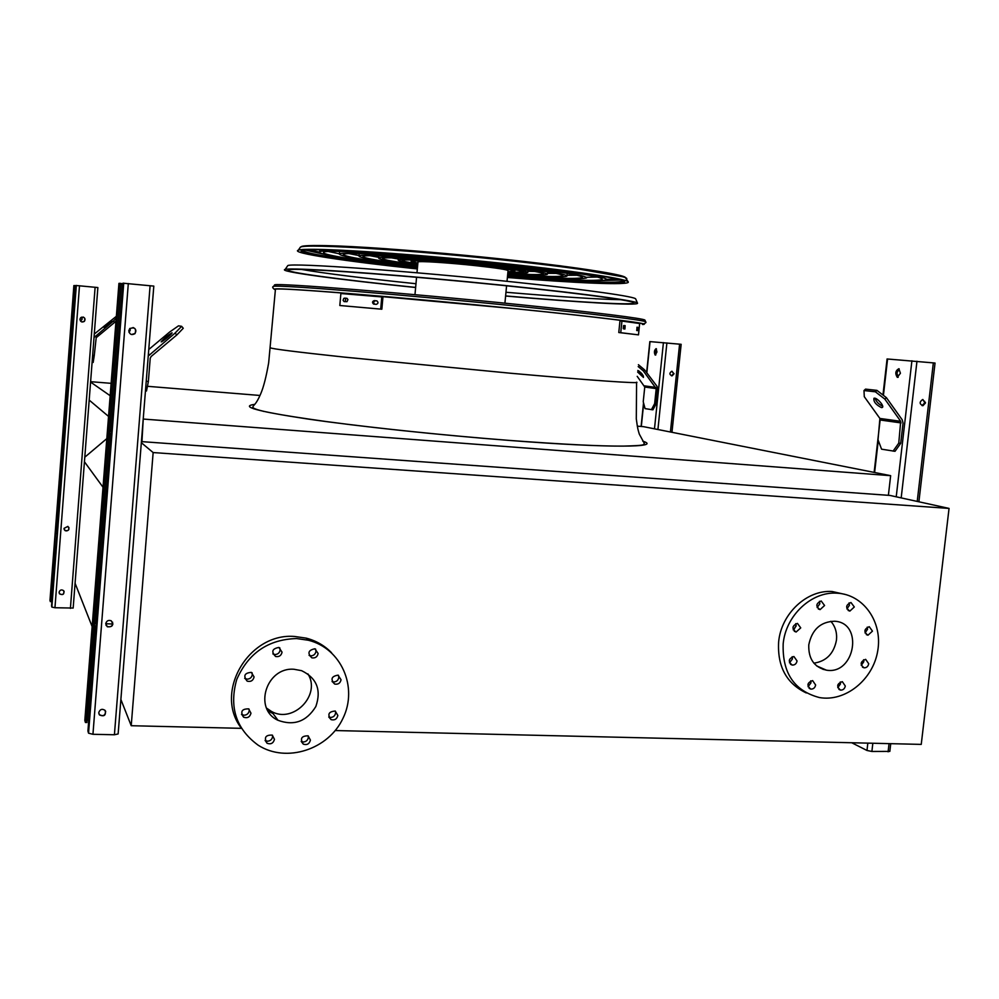 <?xml version="1.0" encoding="UTF-8"?>
<svg xmlns="http://www.w3.org/2000/svg" width="999" height="999" viewBox="0 0 999 999"><rect width="100%" height="100%" fill="white"/><g stroke="black" fill="none" stroke-linecap="round" stroke-linejoin="round"><path stroke-width="1.5" d="M263.237 411.338L264.186 411.401M254.096 408.941L255.607 409.066M84.44 461.775L103.022 487.25M75.075 583.254L92.145 626.585M106.818 438.623L84.79 457.192M89.186 400.099L108.554 416.421M143.244 418.743L141.945 441.645M90.584 382.08L110.165 395.716M637.325 426.161L643.518 426.66L890.646 475.674L143.744 419.093M260.002 395.467L147.415 386.301M111.126 383.341L90.609 381.68M888.386 495.317L890.646 475.674M275.412 289.373L275.437 289.211C277.547 288.349 302.36 289.81 349.875 293.581L517.07 308.916C597.914 317.045 648.001 323.326 642.544 324.213M273.027 713.586L267.982 710.901M335.239 730.544L921.24 744.392L949.05 508.416L153.147 452.559L131.219 725.724L241.383 728.333M796.153 625.549L793.98 629.532M131.219 725.724L120.879 699.475M153.147 452.559L141.334 442.694M949.05 508.416L889.934 495.429L141.421 441.608M824.749 669.455L823.126 669.43M830.806 621.278C835.289 626.398 837.174 632.654 836.475 640.047C833.89 653.583 826.36 661.288 813.885 663.174M808.778 644.842C811.975 629.57 820.579 621.703 834.59 621.241C863.91 622.589 854.957 675.249 826.348 670.154C814.185 667.257 808.328 658.828 808.778 644.842M800.736 627.884L797.439 623.388C791.995 625.799 791.558 628.671 796.128 632.017L800.736 627.884M797.052 660.951L793.905 656.505C788.398 658.703 787.861 661.563 792.282 665.084C794.867 665.109 796.453 663.736 797.052 660.951M815.634 685.002L812.624 680.606C807.117 682.667 806.518 685.501 810.813 689.11C813.398 689.185 815.009 687.811 815.634 685.002M845.304 686.026L842.319 681.655C836.875 683.728 836.288 686.55 840.534 690.109C843.094 690.184 844.679 688.811 845.304 686.026M868.718 663.748L865.646 659.352C860.289 661.575 859.777 664.397 864.085 667.819C866.583 667.832 868.119 666.47 868.718 663.748M872.464 631.131L869.255 626.698C863.948 629.108 863.523 631.942 867.969 635.214L872.464 631.131M854.307 606.98L850.961 602.497C845.666 605.032 845.304 607.892 849.874 611.076L854.307 606.98M824.575 605.494L821.19 600.986C815.833 603.533 815.471 606.418 820.104 609.615L824.575 605.494M783.179 643.768C785.763 615.409 811.663 591.246 836.987 593.181C863.561 594.33 882.866 622.127 877.721 650.936C873.026 679.782 845.266 702.172 819.405 697.552C794.267 690.896 782.192 672.976 783.179 643.768M806.293 692.956C786.475 683.528 777.259 666.483 778.646 641.82C781.206 613.623 806.98 589.597 832.192 591.52L845.991 594.617M795.741 623.638L796.116 626.036L793.231 629.907M792.157 656.705L792.457 658.915L789.472 662.837M810.738 680.831L810.963 682.854L808.054 686.738M840.296 681.942L840.496 683.878L837.774 687.674M863.586 659.727L863.798 661.725L861.263 665.421M867.244 627.122L867.519 629.295L865.059 632.954M849.075 602.897L849.425 605.257L846.915 608.953M819.43 601.311L819.842 603.771L817.157 607.554M293.968 669.268L301.586 670.666C316.783 678.046 321.541 689.997 315.834 706.53C306.556 721.54 293.943 726.136 277.997 720.291C253.084 709.103 266.271 666.932 293.968 669.268M307.917 673.875C321.353 694.929 293.231 724 271.416 711.413L266.571 708.129M254.083 676.935L251.298 672.364C244.43 672.976 243.057 675.911 247.165 681.143C250.824 682.042 253.134 680.631 254.083 676.935M250.974 713.199L248.626 708.865C241.77 708.828 240.11 711.613 243.631 717.22C247.427 718.456 249.875 717.12 250.974 713.199M274.475 739.322L272.29 735.102C265.509 734.877 263.773 737.612 267.083 743.281C270.866 744.617 273.326 743.293 274.475 739.322M310.427 740.109L308.117 735.826C301.386 735.888 299.787 738.661 303.296 744.143C306.98 745.304 309.353 743.955 310.427 740.109M337.849 715.484L335.214 711.038C328.534 711.625 327.16 714.497 331.106 719.642C334.653 720.516 336.9 719.13 337.849 715.484M341.059 679.77L338.062 675.149C331.418 676.273 330.282 679.233 334.665 684.053C338.087 684.665 340.222 683.241 341.059 679.77M318.119 653.508L314.872 648.776C308.204 650.187 307.205 653.221 311.875 657.854C315.247 658.341 317.332 656.892 318.119 653.508M282.055 652.172L278.883 647.439C272.115 648.701 271.029 651.723 275.624 656.505C279.096 657.08 281.243 655.644 282.055 652.172M296.666 638.561L308.279 640.234C341.183 648.239 358.204 687.05 343.082 718.106C328.646 749.45 286.563 763.298 258.316 745.304C236.101 729.12 228.908 707.192 236.726 679.52C248.364 653.009 268.344 639.348 296.666 638.561M240.996 727.709C213.798 691.87 248.901 632.504 294.643 636.475L306.193 638.136C316.084 640.709 324.538 645.566 331.543 652.722M244.693 678.371L247.153 679.17C250.05 678.97 251.773 677.459 252.31 674.6L252.098 672.777M241.508 714.385L244.056 715.234C246.965 715.022 248.689 713.498 249.213 710.651L249.088 709.14M265.085 740.471L267.47 741.208C270.354 740.983 272.053 739.46 272.59 736.638L272.49 735.227M301.186 741.408L303.284 741.982C306.119 741.758 307.804 740.247 308.341 737.437L308.204 735.876M328.758 717.032L330.569 717.469C333.391 717.27 335.065 715.759 335.602 712.961L335.389 711.101M332.068 681.568L333.766 681.955C336.588 681.768 338.261 680.269 338.786 677.459L338.461 675.299M309.091 655.394L310.901 655.844C313.748 655.669 315.434 654.17 315.971 651.336L315.584 649.038M272.864 653.92L275 654.532C277.884 654.357 279.595 652.846 280.12 649.999L279.782 647.827M277.722 719.917L276.099 719.205M112.575 622.165C112.837 626.011 111.051 627.459 107.218 626.51L105.956 625.137M112.937 624.025L105.744 623.726M96.341 623.351L94.68 623.376M94.53 625.287L121.229 283.491L119.705 283.341L85.427 722.502L86.925 722.527L94.53 625.287L95.929 628.746M105.682 711.3C105.232 715.559 103.134 716.658 99.363 714.61L98.851 713.736M87.125 720.067L88.786 719.979M84.853 720.304L118.931 283.391L119.705 283.341M129.021 332.292L129.87 328.446M118.132 733.94L114.41 734.764L92.944 734.29L88.549 733.191L87.924 731.068L122.952 283.192L153.809 286.101L118.132 733.94L153.809 286.101M128.796 330.731C129.583 334.503 131.668 335.452 135.04 333.604C136.526 328.571 134.765 326.898 129.745 328.584L128.796 330.731M105.757 623.676L107.355 626.798C112.612 627.122 113.911 625.112 111.226 620.779C108.379 619.83 106.543 620.804 105.757 623.676M98.751 712.637L99.488 714.972C104.271 716.845 106.144 715.321 105.12 710.414C102.123 708.478 100 709.228 98.751 712.637M133.054 327.522C136.001 328.871 136.613 330.894 134.877 333.566L131.493 334.528M129.058 332.405L130.27 330.07L129.97 328.371M111.476 429.87L109.803 429.795M121.229 283.629L122.902 283.803M84.84 720.466L85.427 722.502M94.343 627.709L95.729 631.206M109.74 430.544L111.314 431.993M109.553 433.017L111.114 434.503M146.229 381.281L148.376 381.468L146.491 391.009L145.454 390.921M148.376 381.468L150.225 358.216L151.124 356.493L176.786 334.99L175.125 333.042L148.239 356.044M175.125 333.042L181.631 326.323L183.267 328.271L176.786 334.99M181.631 326.323L178.509 325.836L169.705 331.98L148.751 349.513M172.003 332.817L172.065 332.892C172.427 333.703 160.989 343.032 161.176 341.77C164.248 338.199 167.857 335.214 172.003 332.817M900.711 443.306L903.046 423.101L902.259 419.88L886.4 397.652L884.839 399.088L900.698 421.316L898.763 443.144L900.711 443.306L895.004 451.311L881.568 449.175L878.034 439.785L879.894 418.444L864.285 396.69L863.998 390.547L865.534 389.123L876.922 390.359L886.4 397.652M900.424 373.239L897.314 377.36C894.917 373.564 895.429 370.679 898.85 368.706L900.424 373.239M882.966 395.005L887.075 358.966L935.039 363.037L918.893 501.785M851.735 742.756L866.982 750.474L871.89 751.46L889.834 751.398L890.733 743.681M899.162 368.843L896.902 372.939L898.163 377.335M925.536 402.859L922.651 399.525C919.242 402.023 919.355 404.083 922.976 405.694L925.536 402.859M922.864 399.5L924.812 402.772L922.04 405.631M924.35 404.158L924.674 401.323M875.012 398.276C876.435 401.91 878.983 404.52 882.641 406.106M884.839 399.088L875.361 391.795L863.998 390.547M875.361 391.795L876.922 390.359M881.393 407.58L882.154 407.517C885.139 406.581 876.523 396.89 873.95 398.289C873.413 401.673 875.898 404.77 881.393 407.58M893.069 451.148L898.763 443.144M656.168 403.746L657.717 388.761L657.067 386.376L644.542 369.83L643.344 370.904L656.206 388.623L654.657 403.608L656.168 403.746L652.921 409.827L645.079 408.616L643.231 401.76L644.755 387.025L637.2 376.336M656.942 351.973L655.219 355.095C653.908 352.435 654.208 350.287 656.106 348.626L656.942 351.973M646.64 372.615L649.837 341.596L681.156 344.305L671.965 432.305M656.43 348.863L655.282 351.835L655.794 354.945M674.063 373.751L671.778 371.266C669.18 373.114 669.293 374.637 672.115 375.849L674.063 373.751M672.027 371.253L673.663 373.701L671.465 375.811M638.773 370.854L643.418 376.049M638.398 364.697L644.542 369.83M637.637 372.028L643.456 377.435C643.256 374.887 641.37 372.565 637.799 370.479M643.344 370.904L638.199 366.583M651.41 409.702L654.657 403.608M68.894 527.422C69.118 530.207 67.845 531.231 65.072 530.506L64.136 529.482M66.896 530.869L65.722 530.806M56.693 531.331L75.362 285.664L74.263 285.552L50.262 601.585L51.349 601.635L57.143 532.442M64.098 591.408C63.824 594.492 62.313 595.267 59.578 593.743L59.191 593.069M49.962 600.474L74.263 285.552M73.864 285.577L50.262 601.585M80.569 321.141L82.118 319.056L81.456 317.158M73.164 608.054L54.957 607.742L51.861 607.092L51.548 606.006L75.912 285.477L97.865 287.55L73.164 608.054L97.865 287.55M79.945 319.268C80.519 321.953 82.018 322.627 84.428 321.316C85.477 317.744 84.216 316.546 80.619 317.744L79.945 319.268M63.973 528.396L65.135 530.656C68.919 530.944 69.843 529.52 67.907 526.386L63.973 528.396M59.103 592.232L59.64 593.918C63.074 595.342 64.423 594.268 63.686 590.721C61.513 589.298 59.99 589.797 59.103 592.232M83.004 316.995C85.14 317.957 85.577 319.393 84.341 321.303L81.893 321.978M80.594 321.178L82.193 319.068L81.493 317.145M56.556 533.079L57.005 534.203M92.632 355.382L94.268 355.519L93.169 362.45L92.095 362.362M94.268 355.519L96.191 337.712L114.61 322.402L113.411 321.016L94.006 337.6M115.984 321.079L114.61 322.402M111.738 320.966L103.958 327.372L111.738 320.966M116.359 316.308L94.281 334.041M113.411 321.016L116.196 318.331M274.3 285.377L274.663 284.827C278.246 282.904 404.945 292.919 518.106 304.508C595.317 312.337 645.466 318.693 644.942 320.167L644.954 320.179M642.532 324.313L643.106 324.051C643.681 322.764 593.856 316.633 517.182 308.916C404.87 297.515 279.158 287.362 275.724 289.036M507.542 275.786C558.691 279.907 599.475 281.631 602.222 279.358C602.734 276.561 570.716 271.528 506.193 264.248C418.781 254.62 321.715 248.676 323.626 252.497C321.516 255.007 363.474 261.363 417.495 267.245M507.529 275.936C560.651 280.244 603.334 282.068 606.206 279.72C610.401 277.547 570.292 270.979 507.529 264.186C417.495 254.258 317.582 248.152 319.63 252.085C317.47 254.695 361.388 261.313 417.482 267.395M597.639 277.06L586.613 277.272M339.36 253.808L328.621 251.548M507.617 275.012C552.16 278.396 577.135 279.245 582.567 277.572C582.754 275.137 555.132 270.804 499.675 264.573C425.112 256.368 342.008 251.248 343.319 254.508C345.317 257.068 370.067 261.051 417.57 266.471M507.604 275.175C554.42 278.758 580.744 279.683 586.538 277.934C586.788 275.424 558.266 270.954 500.986 264.51C423.838 256.019 337.912 250.724 339.335 254.108C341.571 256.793 367.644 260.976 417.557 266.633M577.122 275.249L567.007 275.312M359.041 255.582L349.163 253.634M507.692 274.201C540.859 276.586 559.278 277.11 562.961 275.786C562.899 273.714 539.685 270.08 493.331 264.885C431.418 258.079 362.162 253.783 362.974 256.506C363.948 258.416 382.167 261.463 417.644 265.659M507.679 274.363C543.156 276.948 562.912 277.547 566.92 276.149C566.908 274.001 542.807 270.23 494.605 264.822C430.144 257.742 358.092 253.271 359.003 256.106C360.164 258.142 379.707 261.388 417.619 265.834M556.293 273.389L547.452 273.326M378.683 257.317L370.005 255.719M507.779 273.314C529.383 274.713 541.246 274.937 543.394 273.976C543.169 272.29 524.413 269.355 487.125 265.185C437.674 259.765 382.142 256.306 382.58 258.479C382.767 259.765 394.48 261.863 417.719 264.772M507.767 273.501C531.718 275.1 544.917 275.374 547.352 274.338C547.152 272.577 527.497 269.505 488.361 265.122C436.413 259.428 378.109 255.794 378.621 258.079C378.933 259.49 391.97 261.788 417.707 264.96M534.827 271.441L527.922 271.291M398.289 258.991L391.483 257.842M507.879 272.29L523.851 272.153C523.538 270.854 509.278 268.631 481.056 265.484C443.893 261.413 401.998 258.791 402.147 260.427C401.898 261.114 407.117 262.213 417.819 263.748M507.854 272.527C520.042 273.164 526.685 273.164 527.797 272.527C527.509 271.141 512.337 268.781 482.267 265.422C442.632 261.089 397.989 258.291 398.189 260.027C397.989 260.839 404.52 262.15 417.794 263.986M507.017 281.318L508.041 270.667C507.729 269.693 497.14 268.044 476.248 265.722C448.901 262.737 417.969 260.776 417.982 261.988L417.969 262.113M507.942 271.678L514.86 271.303C514.56 270.192 502.372 268.294 478.309 265.622C446.74 262.163 411.076 259.915 411.138 261.313L417.869 263.124M374.225 300.612L376.923 300.886C378.521 302.41 378.309 303.571 376.286 304.358L373.601 304.083C372.015 302.56 372.227 301.411 374.225 300.612L375.374 300.761C373.389 301.536 373.176 302.685 374.725 304.208L373.601 304.083M344.63 298.114L346.99 298.339L347.939 299.6L346.99 301.673L344.043 301.548L343.107 300.299L343.781 298.376L345.791 298.251L345.192 301.673M339.822 305.507L381.843 309.215L339.822 305.507L340.884 293.519L381.793 296.928L380.694 309.078M381.793 296.928L382.942 297.078L381.843 309.215M376.948 300.899L375.374 300.761M347.028 298.351L345.791 298.251M637.062 327.235L637.824 327.335L637.537 330.644L636.725 330.544L637.05 327.222M623.963 325.499L625.149 325.649L624.899 329.021L623.626 328.871L623.938 325.499M620.741 332.692L638.486 334.865L618.781 332.53L620.741 332.692L621.927 321.079L639.647 323.526L638.486 334.865M623.289 328.659L623.526 325.699M621.927 321.079L619.967 320.916L618.781 332.53M505.606 295.929C576.485 302.098 635.364 305.544 633.853 302.859C634.203 300.349 561.488 290.909 468.444 281.993C375.424 273.052 295.03 267.807 288.861 269.792C280.382 271.678 341.121 279.77 415.646 287.412M620.816 299.688C597.752 299.3 559.465 296.815 505.969 292.257M415.984 283.728C362.512 278.159 324.375 273.389 301.561 269.443M505.606 296.029C578.296 302.36 639.048 305.931 637.524 303.184C637.936 300.624 563.736 290.996 468.618 281.868C373.514 272.727 291.433 267.382 285.19 269.405C276.523 271.353 339.173 279.683 415.559 287.5L415.634 287.5M287.25 266.383L287.799 265.584C292.145 262.65 410.789 271.029 516.321 282.292C588.423 289.885 635.764 296.728 635.689 298.963L635.689 298.988M507.467 276.611C569.942 281.78 621.54 284.091 624.138 281.231M301.748 250.649C303.771 253.958 355.045 261.401 417.42 268.069M507.392 277.347C572.989 282.804 626.46 285.09 624.587 281.668C624.412 278.321 556.368 268.606 470.005 260.277C383.641 251.923 308.441 247.839 301.985 250.562C293.469 253.197 348.376 261.476 417.345 268.818M507.467 276.523C568.294 281.556 618.493 283.816 621.927 281.119L621.665 280.22M303.858 250.462C301.536 253.459 353.309 261.139 417.432 267.994M507.38 277.485C574.825 283.104 630.157 285.502 628.271 281.98C628.121 278.571 558.603 268.631 470.179 260.102C381.768 251.548 304.87 247.377 298.314 250.175C289.598 252.897 346.428 261.426 417.332 268.943M642.744 441.146C663.124 447.577 609.84 448.214 509.977 440.472C439.91 435.089 358.391 426.398 307.717 419.006C257.105 411.313 239.448 406.418 254.77 404.345M270.442 347.702L270.429 347.827C272.377 348.938 296.978 352.023 344.243 357.105L510.851 373.264C591.533 380.469 641.77 383.878 636.6 382.192M96.204 623.339L110.976 434.365M88.649 719.967L95.604 630.893M114.41 734.764L150.1 285.689M92.944 734.29L128.309 283.541M88.549 733.191L123.751 283.154M111.326 429.87L122.752 283.791M149.45 354.545L148.376 354.183M866.982 750.474L867.831 743.131M896.228 496.803L911.912 360.776M874.612 472.49L878.271 440.447M882.217 405.981L882.317 405.094M883.428 395.354L887.574 359.003M888.099 751.822L889.048 743.631M917.219 501.423L933.341 362.837M871.89 751.46L872.839 743.256M901.185 497.889L916.97 361.226M900.698 421.316L879.894 418.444M901.098 422.927L880.281 420.017M654.482 428.846L663.423 342.595M641.308 426.486L643.681 403.409M646.828 372.852L650.037 341.608M670.416 432.005L679.595 344.143M657.916 429.52L666.895 342.907M655.881 387.437L644.43 385.851M656.206 388.623L644.755 387.025M70.405 608.403L95.117 287.25M54.957 607.742L79.495 285.739M51.861 607.092L76.324 285.452M94.98 336.313L94.131 336.026M273.027 286.788L273.614 286.376C277.11 284.54 404.47 294.693 518.256 306.306C595.879 314.148 646.241 320.467 645.691 321.878C646.54 322.327 645.679 323.064 643.106 324.113M642.519 324.475C654.832 324.163 604.532 317.682 517.507 308.928L337.924 292.595C289.86 288.911 269.018 287.949 275.387 289.698M625.149 325.649L623.763 325.537M637.824 327.335L636.937 327.26M626.81 278.646L626.798 278.621C626.498 275.736 581.88 268.569 514.635 261.238C416.308 250.324 305.357 243.381 300.399 247.128L299.7 248.139M319.568 252.272L307.804 249.862M301.049 246.953C301.261 243.344 374.538 246.728 464.06 255.245C553.596 263.724 625.973 274.151 625.511 277.734M617.956 279.221L606.381 279.37L617.619 279.146M308.566 249.825L319.593 252.148M325.899 254.683L305.182 250.037M620.891 279.982L599.725 280.657M275.437 289.211L268.669 362.774C266.233 376.76 263.586 387.1 260.727 393.793C255.769 405.369 253.671 404.458 252.747 407.23C254.021 410.127 274.338 414.323 327.06 421.665C377.46 428.409 448.401 435.714 509.89 440.447C563.361 444.405 601.211 446.291 623.426 446.103C646.166 445.479 643.006 444.93 644.343 443.369L639.298 434.103C638.024 429.458 637.849 430.432 636.301 418.906L636.575 382.48M826.348 670.154L816.658 665.908M836.987 593.181L832.192 591.52M818.293 608.94L820.104 609.615M848.139 610.451L849.874 611.076M866.308 634.59L867.969 635.214M862.474 667.157L864.085 667.819M838.91 689.385L840.534 690.109M809.128 688.323L810.813 689.11M790.509 664.285L792.282 665.084M794.292 631.268L796.128 632.017M277.997 720.291L271.416 711.413M308.279 640.234L306.193 638.136M273.726 654.308L275.624 656.505M309.765 655.656L311.875 657.854M332.43 681.705L334.665 684.053M328.896 717.095L331.106 719.642M301.248 741.445L303.296 744.143M265.235 740.571L267.083 743.281M241.92 714.647L243.631 717.22M245.429 678.783L247.165 681.143M84.828 720.391L118.931 283.391M874.137 472.402L880.219 419.118M881.742 405.781L881.905 404.295M922.252 405.606L922.976 405.694M641.096 426.473L643.531 402.859M274.663 284.827L273.614 286.376C272.203 286.75 272.377 287.675 274.113 289.148M644.942 320.167L645.691 321.878M319.63 252.085L319.83 249.738M339.335 254.108L339.585 251.386M566.957 275.761L567.207 273.326M359.003 256.106L359.228 253.609M547.377 274.038L547.589 271.828M378.621 258.079L378.821 255.819M527.822 272.302L528.009 270.317M398.189 260.027L398.376 258.029M504.92 303.172L506.58 285.789M414.972 294.655L416.571 277.26M416.983 272.789L417.982 261.988M514.885 271.129L515.009 269.842M411.138 261.313L411.263 260.002M344.043 301.548L345.017 301.661M287.799 265.584L285.19 269.405M635.689 298.963L637.524 303.184M628.271 281.98L625.112 277.185L560.651 265.859L480.619 256.855L386.363 248.763C334.727 245.13 306.081 244.58 300.399 247.128L298.314 250.175M621.927 281.119L621.99 280.482M308.441 249.825L319.58 252.16"/></g></svg>
